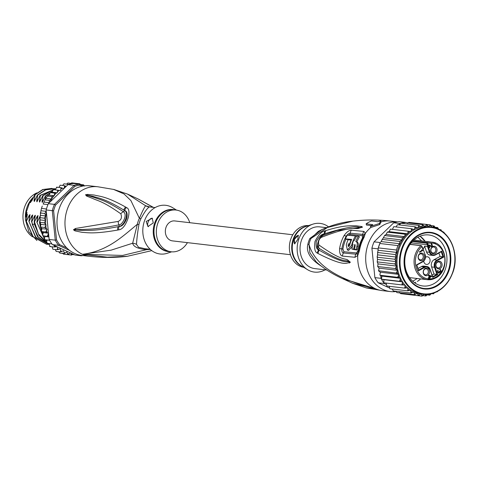 <?xml version="1.0" encoding="UTF-8"?>
<svg xmlns="http://www.w3.org/2000/svg" width="479" height="479" viewBox="0 0 479 479"><rect width="100%" height="100%" fill="white"/><g stroke="black" fill="none" stroke-linecap="round" stroke-linejoin="round"><path stroke-width="0.72" d="M32.344 236.716A24.279 19.884 -83.3 0 1 23.95 209.155A24.279 19.884 -83.3 0 1 24.561 207.144A24.279 19.884 -83.3 0 1 36.841 192.887M33.692 196.857A24.279 19.884 96.7 0 0 26.956 207.425A24.279 19.884 96.7 0 0 26.345 209.437A24.279 19.884 96.7 0 0 25.375 217.849M113.535 189.403L123.965 193.905L130.905 200.575L139.383 218.334A9.341 2.138 -153.7 0 0 140.946 218.64A21.01 17.208 96.7 0 0 139.862 221.208A21.01 17.208 96.7 0 0 139.76 221.496A21.01 17.208 96.7 0 0 138.928 224.507C137.611 232.207 136.808 238.829 136.515 244.374L138.515 247.236L144.64 248.673L150.22 249.325M136.515 244.374A9.341 8.484 169.4 0 0 132.665 243.224C133.396 246.733 138.048 248.876 146.634 249.655L122.6 255.433L82.472 254.295L107.32 257.169L127.378 256.283C114.966 257.792 102.398 257.81 89.669 256.331A35.021 28.68 -83.3 0 1 82.472 254.295A35.021 28.68 -83.3 0 1 67.27 209.365A35.021 28.68 96.7 0 1 97.824 186.768L113.864 189.474L127.558 194.109L145.58 205.719C144.113 207.796 142.047 212.005 139.383 218.334A21.316 17.46 -83.3 0 0 138.281 220.939A21.316 17.46 -83.3 0 0 137.335 224.292L132.665 243.224L111.116 250.152L82.472 254.295C107.482 251.206 122.486 236.488 137.335 224.292A9.341 0.593 -168.1 0 0 138.928 224.513M97.824 186.768L89.836 185.834A35.021 28.68 96.7 0 0 59.288 208.431A35.021 28.68 -83.3 0 0 81.687 255.397L89.669 256.331M117.72 230.052C93.716 234.249 87.717 232.572 82.238 232.369L74.952 230.866L73.473 229.758L75.442 228.489L118.199 221.412C121.301 219.969 122.175 217.436 120.822 213.808C102.572 200.899 97.584 200.851 92.992 198.587L86.621 196.067L85.519 194.785L87.513 194.408L94.195 195.031C99.171 196.438 105.458 195.791 125.636 207.066L126.432 207.551C129.09 208.479 129.647 212.005 128.109 218.143C125.51 225.555 122.39 229.459 118.756 229.854L117.72 230.052A4.67 3.293 -98.5 0 1 118.109 226.675C93.627 231.357 87.759 230.213 82.232 230.429L73.592 229.734L83.717 229.447C89.579 229.022 95.309 229.681 119.014 224.843C122.007 225.298 127.995 214.999 123.51 211.784C104.895 199.773 99.476 199.629 94.614 197.593L85.615 194.827L93.082 196.36C97.836 198.162 103.674 197.809 123.827 210.077L124.648 210.532C126.911 211.059 127.63 213.628 126.803 218.25C124.636 223.783 122.079 226.543 119.145 226.513L118.109 226.675L119.175 226.447C124.863 225.555 129.162 212.574 124.624 210.616L123.827 210.077A4.67 3.593 118.6 0 1 125.636 207.066M118.756 229.854A4.67 3.275 -98.6 0 1 119.145 226.513L119.014 224.843A4.67 3.066 79.6 0 1 118.199 221.412M74.952 230.866A4.67 3.509 -69.7 0 1 74.975 230.004L73.622 229.758A4.67 1.365 -27.5 0 0 73.515 229.878M73.473 229.758L75.778 229.555A4.67 3.778 78.9 0 1 75.442 228.489M120.822 213.808A4.67 3.443 -57.2 0 1 123.51 211.784L124.648 210.532A4.67 3.581 118.9 0 1 126.432 207.551M86.621 196.067A4.67 4.012 -66 0 1 87.513 195.492L85.615 194.827A4.67 1.233 53.5 0 0 85.519 194.785M85.621 194.719A4.67 0.401 63.2 0 0 85.651 194.821L87.034 195.001A4.67 3.335 89.5 0 1 87.513 194.408M149.705 206.952L145.58 205.719A9.341 9.107 -92.7 0 0 149.406 206.946C147.454 207.916 144.634 211.814 140.946 218.64M153.16 207.359L138.132 198.977L153.418 207.389M146.323 248.864A9.341 1.186 94.6 0 1 146.634 249.655L150.346 249.439M176.535 210.107L172.715 207.748A24.513 20.076 96.7 0 0 170.829 206.736A24.513 20.076 -83.3 0 0 144.407 221.13A24.513 20.076 -83.3 0 0 155.046 252.583A24.513 20.076 96.7 0 0 167.387 253.235L171.65 251.828M153.262 222.927L147.963 226.537L146.179 221.49L152.19 218.202L153.262 222.927M187.427 242.637A21.01 17.208 96.7 0 1 171.135 251.774A21.01 17.208 96.7 0 1 166.818 250.553A21.01 17.208 -83.3 0 1 156.956 226.208A21.01 17.208 -83.3 0 1 176.027 210.036A21.01 17.208 -83.3 0 1 180.349 211.257A21.01 17.208 96.7 0 1 189.762 222.699M152.436 218.334A4.67 2.587 -65.3 0 0 148.029 222.34A4.67 2.587 -65.3 0 0 148.436 226.711M33.428 197.408A24.866 20.363 96.7 0 0 29.614 202.527L30.542 202.635L31.41 200.108L32.44 198.857L31.41 200.108M25.824 216.346A24.866 20.363 96.7 0 1 26.165 212.544L27.093 212.652L25.381 217.634L26.614 214.945L27.387 214.335L26.195 220.933L32.889 236.812L46.517 244.218M36.919 240.5L28.878 231.854L25.375 219.436L25.381 217.634M42.254 206.042L41.242 209.293L42.254 206.042M66.168 186.415L64.569 185.684L64.15 188.367L68.018 184.619L74.143 185.337L54.462 204.383L48.343 203.665A35.955 29.447 -83.3 0 0 47.954 204.593L43.164 204.03L44.655 200.467M51.768 196.558L51.6 198.971L49.385 200.384L45.128 199.881L47.439 195.941L49.044 195.085L54.367 195.707L51.768 196.558L47.511 196.061M47.954 204.593A35.955 29.447 96.7 0 0 47.14 206.766A35.955 29.447 96.7 0 0 46.439 208.988L41.649 208.425M47.643 243.248L47.128 243.332L46.72 241.997L46.912 240.027L44.804 239.716L44.535 238.404L44.936 236.47L42.906 235.74L42.763 234.476L43.373 232.608L41.463 231.477L41.883 228.639L40.499 226.986L40.841 224.388L40.032 222.364L40.068 217.676L40.943 210.73L46.068 211.335L46.176 209.97A35.955 29.447 -83.3 0 1 46.439 208.988M46.176 209.97L53.606 210.796L56.54 239.865A35.021 28.68 96.7 0 0 59.582 244.601L66.785 247.918M82.137 186.193L80.029 185.223A35.021 28.68 96.7 0 0 74.999 186.247L55.594 205.036L54.462 204.383A35.955 29.447 96.7 0 0 53.259 207.479A35.955 29.447 96.7 0 0 52.295 210.688L55.265 240.159L56.54 239.865M55.594 205.036A35.021 28.68 96.7 0 0 53.606 210.796M79.771 255.091L81.238 255.768L75.119 255.05L52.474 244.625A35.955 29.447 -83.3 0 1 51.918 243.895A35.955 29.447 -83.3 0 1 49.594 240.278A35.955 29.447 -83.3 0 1 49.145 239.44L55.265 240.159A35.955 29.447 96.7 0 0 58.594 245.344L59.582 244.601M81.538 255.379L81.238 255.768A35.955 29.447 96.7 0 0 82.987 255.547M52.474 244.625L58.594 245.344L69.623 250.421M83.43 185.96L79.64 184.211A35.955 29.447 96.7 0 0 74.143 185.337L74.999 186.247M80.029 185.223L79.64 184.211L73.521 183.499A35.955 29.447 -83.3 0 0 72.682 183.589L67.82 183.026L66.617 184.11M68.018 184.619A35.955 29.447 -83.3 0 1 68.844 184.367A35.955 29.447 -83.3 0 1 72.682 183.589M47.014 243.29L51.918 243.895M46.912 240.027L49.63 240.344M45.307 239.799L44.673 239.704M49.594 240.278L44.804 239.716M44.936 236.47L48.888 236.931M49.145 239.44L48.864 236.662L42.769 235.752M43.379 235.991L42.906 235.74M43.373 232.608L48.517 233.213M48.864 236.662L48.559 233.644L47.164 236.243M48.559 233.644L48.511 233.141L45.721 231.974L41.326 231.513M41.889 231.884L41.463 231.477M41.883 228.639L47.205 229.261L45.721 231.974M40.356 227.094L40.296 226.693L40.356 227.094M47.205 229.261L44.757 227.489L40.499 226.986M40.841 224.388L46.164 225.01L44.757 227.489M39.877 222.555L39.853 221.975L39.877 222.555M46.164 225.01L44.29 222.861L40.032 222.364M40.32 219.921L45.643 220.544L44.29 222.861M39.883 217.987L39.937 217.137L39.883 217.987M45.643 220.544L44.325 218.173L40.068 217.676M40.338 215.334L45.631 215.957L44.325 218.173M40.607 212.107L40.362 213.49L40.613 212.999L44.87 213.502L45.631 215.957M46.068 211.335L44.87 213.502M40.943 210.73L41.242 209.293M57.312 246.853L57.516 248.553L57.133 249.745L60.27 248.912L60.707 250.792L60.456 251.942L63.491 250.709L64.132 252.493L64.012 253.577L59.755 253.08L58.767 251.744M64.012 253.577L66.904 251.966L67.737 254.624L63.45 254.121L62.408 252.996M60.456 251.942L56.199 251.445L55.235 249.523M57.133 249.745L52.87 249.248L52.055 246.787M49.702 246.475L49.271 243.583M50.343 246.278L49.828 246.529L54.085 247.026L56.923 246.679M75.514 183.295L79.861 183.798L79.52 184.649M76.79 183.882L76.011 183.355L71.754 182.852L70.455 183.708M68.844 184.367L63.958 183.81L62.671 185.463M58.953 187.397L60.18 185.199M60.192 185.193L64.569 185.684M55.33 189.864L56.726 187.139L57.169 187.499M53.798 195.959A35.021 28.68 96.7 0 0 49.924 202.138L63.815 188.69L60.983 187.636L56.588 187.157M49.044 195.085L50.271 192.624L52.001 192.187L53.361 189.63L53.947 189.75M60.983 187.636L60.617 190.588L53.289 189.636M50.271 192.624L54.528 193.121L54.367 195.707M54.606 245.607L54.085 247.026M70.664 253.002L71.563 255.067L72.982 254.068M67.737 254.624L70.275 252.822M48.511 233.141L46.409 212.335A35.021 28.68 96.7 0 0 45.547 220.268M84.508 186.056L83.562 184.846L82.933 185.726M57.618 190.133L57.324 192.809L54.528 193.121M71.587 255.073L67.802 254.63M46.283 198.348L51.6 198.971M49.385 200.384L49.151 202.695L48.343 203.665M43.966 202.09L49.151 202.695M49.924 202.138L48.906 203.018M64.15 188.367L63.815 188.69M76.011 183.355L76.119 183.804M83.633 184.864L80.658 184.505M80.903 184.924L79.837 183.792M52.001 192.187L57.324 192.809M74.568 254.798L72.527 254.559M45.14 199.569L45.739 196.031L45.403 195.989L42.284 202.449L42.002 201.623L43.08 195.719L42.739 195.677L39.619 202.138L39.338 201.312L40.416 195.408L40.08 195.366L36.961 201.827L36.679 201L37.757 195.091L37.416 195.055L34.296 201.515L34.015 200.689L35.093 194.779L34.757 194.743L31.638 201.204L31.357 200.378M26.165 212.544L29.614 202.527M47.852 244.344L46.685 244.242L33.183 236.806L26.195 220.933M26.537 220.975L29.273 215.257L30.045 214.646L28.86 221.244L35.506 237.075L49.163 244.529M49.008 244.512L35.859 237.129L28.86 221.244M29.195 221.286L31.937 215.574L32.71 214.957L31.518 221.555L37.362 236.404L49.277 244.392M49.277 244.344L38.44 237.344L32.321 224.495L31.859 221.597L31.518 221.555M31.859 221.597L34.596 215.885L35.368 215.269L34.183 221.867L34.644 224.765L39.033 235.351L46.72 242.608M46.708 242.44L38.488 233.997L34.518 221.909L34.183 221.867M34.518 221.909L37.254 216.197L38.033 215.58L36.841 222.184L44.475 239.087M44.481 238.776L36.841 222.184M37.182 222.22L40.14 216.047M40.068 219.137L39.506 222.496L40.338 226.98M40.38 225.789L39.841 222.531L39.506 222.496M48.433 243.488L49.277 243.847M49.277 243.745L48.774 243.524M40.398 227.196L41.356 230.171M42.122 231.998L43.002 233.746M44.631 236.375L44.882 236.728M43.122 233.381L42.535 232.201M41.511 229.716L40.877 227.741M46.822 240.967L45.529 239.829M45.176 239.781L46.798 241.177M35.093 194.779L43.032 189.57L53.031 188.606M35.811 198.294L34.015 200.689M40.416 195.408L55.612 188.942M41.134 198.917L39.338 201.312M29.273 215.257L29.261 218.777M26.614 214.945L26.602 218.466M37.757 195.091L45.745 189.858L54.54 188.75L55.624 188.912L40.08 195.366M38.476 198.605L36.679 201M31.937 215.574L31.925 219.089M34.596 215.885L34.584 219.4M51.708 188.415L42.721 189.516L34.757 194.743M54.372 188.726L45.355 189.84L37.416 195.055M55.498 189.307L53.438 189.642M53.139 189.708L42.739 195.677M43.08 195.719L52.965 189.876M53.78 189.678L55.474 189.391M52.319 191.193L45.403 195.989M45.739 196.031L52.247 191.42M32.44 198.857L33.063 198.174M37.254 216.197L37.248 219.711M39.919 216.508L39.907 220.023M43.799 199.228L42.002 201.623M46.098 210.658L46.409 212.335M290.46 254.714L172.416 240.877A10.041 8.221 -83.3 0 1 165.991 227.411A10.041 8.221 -83.3 0 1 174.751 220.939L292.795 234.77M427.621 246.368L428.154 246.434A3.736 3.06 -83.3 0 0 427.957 244.595L427.334 244.757L426.951 243.631L427.573 243.47L426.825 242.518L426.538 243.17L412.413 241.512M428.933 254.786A5.455 4.467 96.7 0 0 430.052 255.097L432.98 255.445A5.455 4.467 -83.3 0 1 431.86 255.127A5.455 4.467 -83.3 0 1 429.459 252.289L426.532 251.948A5.455 4.467 96.7 0 0 428.933 254.786M435.423 254.9L441.746 251.128L435.411 254.583A4.988 4.083 -83.3 0 1 430.082 252.128L429.459 252.289L427.496 246.481L424.568 246.14A3.269 2.676 -83.3 0 1 424.382 246.913A3.269 2.676 -83.3 0 1 423.089 248.637M418.472 255.792A3.036 2.485 96.7 0 0 420.412 259.863A3.036 2.485 96.7 0 0 423.059 257.906A3.036 2.485 96.7 0 0 421.119 253.834A3.036 2.485 96.7 0 0 418.472 255.792M424.208 258.253A3.85 3.155 96.7 0 0 422.538 253.313A3.85 3.155 96.7 0 0 418.389 255.57A3.85 3.155 96.7 0 0 420.059 260.516A3.85 3.155 96.7 0 0 424.208 258.253M432.639 253.66A3.85 3.155 -83.3 0 1 430.968 248.721A3.85 3.155 -83.3 0 1 435.124 246.457A3.85 3.155 -83.3 0 1 436.794 251.397A3.85 3.155 -83.3 0 1 432.639 253.66M441.86 266.378A3.85 3.155 -83.3 0 1 437.704 268.641A3.85 3.155 -83.3 0 1 436.034 263.695A3.85 3.155 -83.3 0 1 440.189 261.432A3.85 3.155 -83.3 0 1 441.86 266.378M425.124 275.491A3.85 3.155 -83.3 0 1 423.454 270.551A3.85 3.155 -83.3 0 1 427.603 268.288A3.85 3.155 -83.3 0 1 429.274 273.234A3.85 3.155 -83.3 0 1 425.124 275.491M419.598 252.283L419.436 251.81L422.095 250.361L421.454 250.146L422.64 250.062L422.801 250.541L419.598 252.283M428.867 244.853L431.651 246.158L431.992 245.499L431.142 244.176L431.304 243.709L432.292 244.961L432.19 246.332L431.25 246.655L429.082 245.488L429.831 247.715L429.495 247.9L428.525 245.038L428.867 244.853M438.423 273.102L437.572 271.779L437.614 270.719L437.944 270.258L437.938 271.671L438.776 272.725L439.267 272.264L439.123 271.12L439.991 271.779L440.602 271.443L440.488 270.378L439.674 269.414L440.357 269.509L441.027 271.024L440.836 271.88L440.153 272.252L439.584 272L439.429 272.743L438.423 273.102M431.435 276.066L431.591 276.539L429.753 277.545L430.022 278.335L429.615 278.562L429.346 277.766L428.394 278.287L428.232 277.808L429.184 277.287L428.537 275.383L428.95 275.162L431.435 276.066L430.902 276L431.064 276.479L429.22 277.479L429.753 277.545M424.568 246.14L426.532 251.948M438.902 253.038L440.063 256.457L434.082 259.714A5.455 4.467 -83.3 0 0 431.597 266.929L434.004 274.042L432.166 275.048M432.723 276.682L436.932 274.389L437.698 274.647L435.148 267.108L434.525 267.27A5.455 4.467 -83.3 0 1 437.01 260.055L442.991 256.798L440.063 256.457M431.597 266.929L434.525 267.27L436.932 274.389L434.004 274.042M421.496 266.569A5.455 4.467 -83.3 0 1 423.807 266.102L426.735 266.444A5.455 4.467 -83.3 0 1 427.855 266.761A5.455 4.467 -83.3 0 1 430.256 269.593L426.735 266.444A5.455 4.467 -83.3 0 0 424.424 266.911L421.496 266.569L417.951 268.503M423.771 261.091A3.85 3.155 96.7 0 0 426.478 264.426A3.85 3.155 96.7 0 0 429.843 261.941A3.85 3.155 96.7 0 0 427.376 256.774A3.85 3.155 96.7 0 0 425.574 257.211M422.382 247.565A3.269 2.676 96.7 0 0 423.22 248.805L423.286 249.002M422.64 249.08L423.173 249.146L425.101 254.84A4.988 4.083 -83.3 0 1 422.825 261.438L416.49 264.887L418.496 270.821L424.831 267.366A4.988 4.083 -83.3 0 1 430.166 269.821L432.717 277.365L437.698 274.647M422.825 261.438L422.783 261.815L416.784 265.055L418.55 270.276L416.49 264.887M418.55 270.276L418.496 270.821M430.298 269.725L432.717 277.365M421.574 245.877L421.005 245.691L421.981 246.344L422.244 247.661L422.023 246.475M421.981 246.344L421.005 245.691A18.909 15.49 96.7 0 0 414.119 263.504A18.909 15.49 96.7 0 0 423.502 278.598A18.909 15.49 96.7 0 0 427.388 279.694A18.909 15.49 96.7 0 0 435.369 278.083M426.951 243.631L426.538 243.17M441.279 251.744L442.991 256.798L443.752 257.061L441.746 251.128M434.327 247.158A3.036 2.485 -83.3 0 1 435.752 250.673A3.036 2.485 -83.3 0 1 432.998 253.008A3.036 2.485 -83.3 0 1 432.369 252.834A3.036 2.485 -83.3 0 1 430.944 249.319A3.036 2.485 -83.3 0 1 433.705 246.984A3.036 2.485 -83.3 0 1 434.327 247.158M436.118 263.917A3.036 2.485 -83.3 0 1 438.77 261.959A3.036 2.485 -83.3 0 1 440.71 266.031A3.036 2.485 -83.3 0 1 438.063 267.989A3.036 2.485 -83.3 0 1 436.118 263.917M426.807 268.988A3.036 2.485 -83.3 0 1 428.232 272.509A3.036 2.485 -83.3 0 1 425.478 274.844A3.036 2.485 -83.3 0 1 424.855 274.665A3.036 2.485 -83.3 0 1 423.43 271.15A3.036 2.485 -83.3 0 1 426.184 268.815A3.036 2.485 -83.3 0 1 426.807 268.988M421.867 249.918L422.801 250.541M422.268 250.475L419.496 251.99M422.64 250.062L422.107 250.002M428.663 244.961L431.322 246.146M431.046 243.769L431.525 244.32M431.687 243.883L431.154 243.817M431.926 244.122L431.399 244.062M432.184 244.643L431.729 244.589M432.292 244.961L431.872 244.913M432.387 245.476L431.98 245.428M432.357 245.865L431.932 245.817M431.711 246.122L431.148 246.601M432.19 246.332L431.657 246.272M431.944 246.559L431.411 246.499M431.813 246.637L431.28 246.571M428.663 245.44L429.082 245.488M429.831 247.715L429.412 247.661M438.075 270.659L437.68 270.611M437.608 270.767L437.968 270.809M437.566 271.006L437.884 271.042M437.549 271.204L437.872 271.24M437.555 271.629L437.938 271.671M437.68 272.102L438.099 272.15M437.806 272.455L438.303 272.509M437.866 272.545L438.423 272.635M437.89 272.569L438.614 272.719M439.165 271.252L439.5 271.294M439.716 269.402L440.195 269.952M440.357 269.509L439.824 269.449M440.596 269.755L440.063 269.689M440.854 270.276L440.399 270.222M440.908 270.431L440.488 270.384M441.027 271.024L440.638 270.982M440.997 271.419L440.614 271.371M440.315 271.791L439.806 272.15M440.836 271.88L440.303 271.821M440.59 272.114L440.057 272.048M440.452 272.186L439.92 272.126M439.578 272.473L439.159 272.425M438.914 272.647L438.363 273.06L438.914 273.12M439.429 272.743L438.896 272.683M439.183 272.97L438.65 272.91M428.801 275.239L430.902 276M431.591 276.539L431.064 276.479M430.022 278.335L429.519 278.275M428.292 277.988L429.346 277.766M429.136 275.718L430.884 276.359L429.591 277.066L429.136 275.718L428.633 275.659M429.088 277.006L429.591 277.066M406.449 251.541A25.68 21.034 96.7 0 0 417.598 284.49A25.68 21.034 96.7 0 0 422.873 285.981A25.68 21.034 96.7 0 0 445.278 269.414A25.68 21.034 96.7 0 0 434.136 236.458A25.68 21.034 96.7 0 0 428.855 234.967A25.68 21.034 96.7 0 0 406.449 251.541M405.929 250.751A28.483 23.327 96.7 0 0 418.293 287.298A28.483 23.327 96.7 0 0 448.991 270.575A28.483 23.327 96.7 0 0 436.632 234.027A28.483 23.327 96.7 0 0 405.929 250.751M402.252 237.638L404.821 236.357A35.021 28.68 -83.3 0 1 406.958 233.974L407.761 233.812L408.102 231.207L390.421 229.136L389.128 231.626L387.355 232.081L386.098 234.459L384.637 235.428L383.386 237.794L401.983 239.973L402.252 237.638L384.685 235.578M378.099 249.571L378.027 248.864A35.955 29.447 -83.3 0 1 378.29 247.882L377.242 257.193L377.494 259.438L396.121 261.624L394.81 259.247L396.109 257.031L395.355 254.577L396.546 252.409L396.39 250.002L397.905 245.607L399.534 243.727L399.869 241.458L401.983 239.973M398.516 224.825L399.875 223.513A35.955 29.447 -83.3 0 1 400.695 223.262A35.955 29.447 -83.3 0 1 404.533 222.484A35.955 29.447 -83.3 0 1 405.372 222.394L399.252 221.675A35.955 29.447 96.7 0 0 393.75 222.795L374.075 241.841A35.955 29.447 96.7 0 0 372.872 244.943A35.955 29.447 96.7 0 0 371.908 248.146L374.877 277.616A35.955 29.447 96.7 0 0 378.206 282.802L389.451 287.981M378.027 248.864L371.908 248.146M378.29 247.882A35.955 29.447 -83.3 0 1 378.991 245.655A35.955 29.447 -83.3 0 1 379.805 243.488A35.955 29.447 -83.3 0 1 380.194 242.56L378.29 247.882L396.39 250.002M391.535 288.939L392.397 289.334M374.075 241.841L380.194 242.56M399.875 223.513L393.75 222.795M405.372 222.394L405.923 222.645M386.319 283.089L386.391 284.472L384.326 283.52L378.206 282.802M374.877 277.616L380.997 278.335L380.727 275.647L381.943 276.114L381.446 279.173A35.955 29.447 -83.3 0 1 380.997 278.335M384.326 283.52A35.955 29.447 -83.3 0 1 383.769 282.79A35.955 29.447 -83.3 0 1 381.446 279.173L383.936 279.694L383.769 282.79L401.863 284.909L402.564 281.88L399.54 281.293L400.576 278.293L397.642 277.317L398.995 274.407L396.199 273.054L378.422 270.755L380.368 272.222L379.859 275.054L380.727 275.647M380.667 242.105L381.11 241.572L399.534 243.727M408.102 231.207L411.042 231.549L411.467 228.717L414.413 229.639L415.054 226.765L397.486 224.705L396.013 226.902M415.054 226.765L417.868 228.064L418.796 225.381L400.695 223.262L399.749 224.968M418.796 225.381L421.442 227.046L422.628 224.603L404.533 222.484L403.713 223.615M422.628 224.603L425.077 226.597L426.496 224.429L408.928 222.37L407.545 223.226M426.496 224.429L428.705 226.723L430.322 224.873L412.688 222.813M443.482 231.986L443.033 232.315L443.482 231.986L442.967 231.926M399.504 292.495L400.654 293.645L418.215 295.705L417.335 293.274L414.491 294.657L396.929 292.597L395.864 291.25M392.313 289.029L393.271 290.927M393.283 290.939L410.94 293.022L410.653 290.196L407.611 290.825L407.928 289.573L407.647 287.879L404.569 288.107L405.03 286.825L404.935 285.089L401.863 284.909M389.116 286.292L389.924 288.717M389.936 288.735L407.611 290.825M386.391 284.472L386.882 285.999M386.888 286.017L404.569 288.107M393.774 226.675L392.415 229.363L390.535 229.148M411.467 228.717L393.78 226.657M378.015 263.905L396.642 266.09L394.774 263.941L377.207 261.881L378.015 263.905L377.674 266.51L379.057 268.156L378.638 270.994M377.674 266.51L395.235 268.563L396.642 266.09M377.207 261.881L377.494 259.438M377.242 257.193L377.111 256.654L377.242 257.193L394.81 259.247M395.355 254.577L377.787 252.517L377.536 253.014L377.781 251.625M397.905 245.607L379.805 243.488M399.869 241.458L382.308 239.404L381.11 241.572M383.386 237.794L381.763 240.105M377.512 254.852L396.109 257.031M378.123 250.254L396.546 252.409M430.346 224.879L432.106 227.142M432.585 227.226L434.04 225.92L431.184 225.585M434.112 225.938L435.381 227.92M436.543 228.321L437.596 227.555L435.106 227.268M437.698 227.591L438.578 229.196M440.321 230.13L440.925 229.752L439.309 229.567M441.045 229.8L441.596 231.064M443.967 232.471L444.458 233.165M434.525 292.651L433.483 293.813L431.908 293.627M433.285 293.226A35.021 28.68 -83.3 0 1 433.022 293.334L433.615 293.801M431.064 293.837L429.741 295.196L427.256 294.902M430.908 294.112A35.021 28.68 -83.3 0 1 429.352 294.561L429.837 295.19M429.352 294.561L428.897 294.214M427.657 294.346L425.909 295.974L423.053 295.639M425.987 295.974L424.795 294.381M424.292 294.351L422.041 296.148L418.287 295.705M423.424 295.292A35.021 28.68 -83.3 0 1 421.843 295.238L422.065 296.148M421.843 295.238L420.897 293.974L418.215 295.705M414.491 294.657L413.898 292.004L410.94 293.022M383.936 279.694L402.564 281.88A33.853 27.722 96.7 0 0 404.935 285.089A33.853 27.722 96.7 0 0 407.647 287.879A33.853 27.722 96.7 0 0 410.653 290.196A33.853 27.722 96.7 0 0 413.898 292.004A33.853 27.722 96.7 0 0 417.335 293.274A33.853 27.722 96.7 0 0 420.861 293.974A33.853 27.722 96.7 0 0 420.897 293.974M381.943 276.114L400.576 278.293A33.853 27.722 96.7 0 0 402.564 281.88M399.54 281.293L381.446 279.173M380.368 272.222L398.995 274.407A33.853 27.722 96.7 0 0 400.576 278.293M397.642 277.317L380.081 275.257M387.445 232.141L405.012 234.201L404.821 236.357M386.098 234.459L404.725 236.644M405.012 234.201L406.958 233.974M389.128 231.626L407.761 233.812M392.415 229.363L411.042 231.549M396.199 273.054L397.684 270.342L395.235 268.563M379.057 268.156L397.684 270.342M394.774 263.941L396.121 261.624M437.734 291.292L437.195 291.843M437.297 291.795L436.722 291.819M437.07 291.861L436.549 291.549M452.709 272.641A33.853 27.722 -83.3 0 1 423.256 294.256A33.853 27.722 -83.3 0 1 401.606 248.852A33.853 27.722 -83.3 0 1 401.683 248.625A33.853 27.722 -83.3 0 1 431.136 227.01L428.741 226.729A33.853 27.722 96.7 0 0 428.705 226.723A33.853 27.722 96.7 0 0 425.077 226.597A33.853 27.722 96.7 0 0 421.442 227.046A33.853 27.722 96.7 0 0 417.868 228.064A33.853 27.722 96.7 0 0 414.413 229.639A33.853 27.722 96.7 0 0 399.211 248.571A33.853 27.722 96.7 0 0 398.995 274.407M316.194 261.863L309.919 252.822L308.973 244.404A9.341 0.593 11.9 0 1 307.865 244.308A21.01 17.208 -83.3 0 1 308.56 241.703A21.01 17.208 -83.3 0 1 308.698 241.296A21.01 17.208 -83.3 0 1 309.883 238.44L322.253 229.351M365.962 287.843L375.201 288.609L342.09 278.437L352.67 283.305L375.201 288.609C327.271 276.964 313.14 258.846 308.973 244.404A21.316 17.46 96.7 0 1 309.679 241.757A21.316 17.46 96.7 0 1 311.021 238.452L327.456 227.495L352.849 221.13C340.647 222.394 329.139 225.807 318.331 231.363L311.021 238.452A9.341 2.138 26.3 0 1 309.883 238.44M326.804 270.018L314.841 268.617A21.01 17.208 -83.3 0 1 310.524 267.396A21.01 17.208 -83.3 0 1 301.405 240.44A21.01 17.208 96.7 0 1 319.733 226.878L326.205 227.639M303.686 267.3A21.01 17.208 96.7 0 1 299.878 266.15A21.01 17.208 -83.3 0 1 289.945 242.111A21.01 17.208 -83.3 0 1 308.578 225.585M294.842 243.895A4.67 2.587 114.7 0 1 294.399 239.494A4.67 2.587 114.7 0 1 298.465 235.434M294.31 239.458L298.231 235.213L297.866 239.266L294.651 243.841L294.31 239.458M351.688 239.434A34.662 28.387 96.7 0 0 349.61 245.302L348.389 246.559L348.107 245.158A34.536 28.285 -83.3 0 1 348.496 243.823L349.622 243.931A34.632 28.363 -83.3 0 1 351.041 240.027L348.059 239.751A34.356 28.135 96.7 0 0 346.251 244.991L347.395 249.954L351.508 245.493A34.793 28.495 -83.3 0 1 355.46 235.931L347.293 235.183A34.003 27.848 96.7 0 0 345.407 238.865L351.688 239.434M355.041 244.571L355.19 245.883A34.961 28.632 96.7 0 0 354.406 249.314L356.16 249.511A35.003 28.662 -83.3 0 1 356.939 246.074C357.579 243.446 357.202 241.931 355.813 241.536A34.931 28.608 -83.3 0 1 358.358 236.231L356.61 236.045A34.859 28.548 96.7 0 0 354.46 240.368L353.694 240.29A34.817 28.512 96.7 0 0 352.281 244.194L353.047 244.272A34.859 28.548 96.7 0 0 351.879 249.044L353.628 249.23A34.931 28.608 -83.3 0 1 354.795 244.458L354.927 244.494M357.298 242.14L355.813 241.536M307.506 269.659A24.513 20.076 -83.3 0 1 297.345 245.416A24.513 20.076 -83.3 0 1 312.841 224.172L305.782 226.507A21.154 17.322 96.7 0 0 292.418 244.835A21.154 17.322 96.7 0 0 301.183 265.755L307.506 269.659A24.513 20.076 -83.3 0 0 309.392 270.671A24.513 20.076 96.7 0 0 325.109 269.821M328.45 226.783A24.513 20.076 96.7 0 0 325.181 224.825A24.513 20.076 -83.3 0 0 312.841 224.172M345.407 238.865L346.473 239.356L351.526 239.805M349.095 246.296L349.173 245.649A33.135 27.135 -83.3 0 1 349.556 244.308L348.496 243.823M349.556 244.308L349.886 244.338M349.963 244.086L349.622 243.931M351.37 240.177L351.041 240.027M347.395 249.954L348.484 250.457L352.454 246.392M356.424 236.375L355.46 235.931M352.975 244.512L352.281 244.194M353.628 249.23L354.705 249.727L351.879 249.044M356.16 249.511L357.238 250.008L355.484 249.81L354.406 249.314M357.238 250.008A33.602 27.519 -83.3 0 1 358.005 246.565C358.645 243.943 358.268 242.428 356.873 242.027M356.903 241.955A33.53 27.459 -83.3 0 1 359.448 236.734L358.358 236.231M321.181 266.031L321.146 266.013C310.362 259.205 305.931 251.972 307.865 244.308M348.203 235.255L349.826 234.435L362.375 235.668L362.513 238.003A2.335 0.593 -151.2 0 0 362.908 237.961M362.513 238.003A33.614 27.531 -83.3 0 0 359.855 244.021A33.614 27.531 -83.3 0 0 358.208 250.511L356.424 252.948L343.868 251.738L342.916 249.05A32.506 26.62 -83.3 0 1 345.916 239.099M362.453 227.166L359.4 228.04C355.586 230.285 355.256 224.076 321.439 237.321C318.93 239.039 318.062 241.578 318.822 244.925C343.838 262.582 345.503 257.54 348.251 260.462L350.359 262.211L349.305 263.019C346.892 261.498 347.646 268.551 318.068 253.535L317.475 253.146C314.931 252.367 314.11 248.457 315.014 241.41C318.433 234.806 321.816 231.285 325.157 230.842L325.983 230.549A4.67 3.826 72.1 0 0 325.007 233.656L324.217 234.009C319.421 234.979 314.865 247.924 318.769 249.84L319.289 250.254L318.709 249.906C316.637 249.559 315.829 246.751 316.29 241.488C319.038 236.542 321.672 234.015 324.211 233.926L325.007 233.656C361.627 222.406 357.777 228.884 361.19 227.136L362.256 227.238L361.19 227.136A4.67 4.185 108 0 1 361.849 226.561L362.453 227.166A4.67 3.784 -153.1 0 0 362.256 227.238L336.767 230.561M349.305 263.019A4.67 4.012 -101.1 0 1 349.149 262.139L350.227 262.175L349.149 262.139C346.988 260.151 347 266.204 319.289 250.254A4.67 4.131 -59.9 0 0 318.068 253.535M348.251 260.462A4.67 3.748 114.2 0 0 348.365 261.504L350.245 262.157L348.365 261.504C345.563 259.187 344.826 264.504 319.038 248.284L318.325 247.296C316.134 246.098 319.373 235.806 323.193 235.363L323.193 235.363A4.67 3.838 -114.9 0 0 321.439 237.321M362.399 227.238A4.67 2.664 -136.8 0 0 362.262 227.256L360.082 227.441A4.67 3.509 -96.7 0 0 359.4 228.04M346.64 236.345A2.335 0.605 29.2 0 1 346.197 236.183C347.592 234.177 348.946 233.177 350.257 233.183L362.789 234.411L363.717 235.44L363.082 237.68M358.208 250.511L358.627 250.529L357.579 253.271L355.975 254.193L343.437 252.984C342.216 252.72 341.677 251.361 341.82 248.9A32.865 26.914 -83.3 0 1 346.197 236.183A4.67 1.215 29.2 0 0 344.072 235.614C346.646 231.98 349.113 230.177 351.46 230.213L363.944 231.435L365.441 233.237L363.956 237.542A35.021 28.68 96.7 0 0 361.28 243.536A35.021 28.68 96.7 0 0 361.184 243.811A35.021 28.68 96.7 0 0 359.472 250.571L357.747 255.576L355.047 257.283L342.551 256.091C340.359 255.606 339.371 253.11 339.599 248.607L342.916 249.05M316.086 261.762L316.086 261.762C323.062 268.096 331.731 273.653 342.09 278.437M358.256 251.948L358.621 250.523A34.081 27.914 -83.3 0 1 360.292 243.949A34.081 27.914 -83.3 0 1 360.388 243.685M325.157 230.842A4.67 3.826 71.6 0 0 324.211 233.926L323.535 235.225M317.475 253.146A4.67 4.137 -59.5 0 1 318.709 249.906L319.038 248.284A4.67 4.209 127.5 0 1 318.822 244.925M325.983 230.549C345.766 224.435 351.658 226.064 356.095 225.771L361.849 226.561M371.53 225.525L366.513 225.07L366.106 223.855A36.188 29.638 96.7 0 1 371.441 220.951L378.093 221.729A36.188 29.638 96.7 0 1 380.733 220.795L379.368 223.495L370.411 226.417L370.776 227.495L379.721 224.555L381.098 221.873L380.733 220.795M366.106 223.855L372.758 224.639A36.188 29.638 96.7 0 0 370.411 226.417M379.721 224.555L379.368 223.495M397.408 221.909A35.021 28.68 -83.3 0 0 367.986 244.607A35.021 28.68 96.7 0 0 390.385 291.579A35.021 28.68 96.7 0 0 396.001 291.561M423.933 288.454A28.016 22.944 96.7 0 1 406.018 250.882L406.282 250.912A28.016 22.944 -83.3 0 1 430.723 232.836A28.016 22.944 -83.3 0 1 448.637 270.407L448.374 270.378A28.016 22.944 96.7 0 0 430.453 232.806A28.016 22.944 96.7 0 0 406.018 250.882L406.282 250.912A28.016 22.944 -83.3 0 0 424.202 288.49L423.933 288.454A28.016 22.944 96.7 0 0 448.374 270.378L448.637 270.407A28.016 22.944 -83.3 0 1 424.202 288.49M420.077 236.189A25.68 21.034 -83.3 0 1 425.166 241.356L420.077 236.189M415.838 282.227A25.68 21.034 -83.3 0 1 414.616 282.766L415.838 282.227M420.239 279.371A25.68 21.034 -83.3 0 1 417.353 281.413L420.239 279.371M170.129 251.661A21.154 17.322 -83.3 0 1 164.016 250.439A21.154 17.322 -83.3 0 1 163.794 250.337A21.154 17.322 -83.3 0 1 154.16 224.657A21.154 17.322 -83.3 0 1 175.021 209.922M171.135 251.774L168.8 251.505A21.01 17.208 -83.3 0 1 164.704 250.385A21.01 17.208 -83.3 0 1 164.483 250.283A21.01 17.208 -83.3 0 1 154.621 225.938A21.01 17.208 -83.3 0 1 173.691 209.766L176.027 210.036M71.443 254.163A35.021 28.68 96.7 0 0 72.856 254.211M57.516 248.553A35.021 28.68 96.7 0 0 58.683 249.457M60.707 250.792A35.021 28.68 96.7 0 0 61.971 251.499M64.132 252.493A35.021 28.68 96.7 0 0 65.473 252.984M67.731 253.619A35.021 28.68 96.7 0 0 69.12 253.894M54.612 245.817A35.021 28.68 96.7 0 0 55.666 246.901M48.086 235.099A35.021 28.68 96.7 0 0 48.702 236.614M45.541 220.825A35.021 28.68 96.7 0 0 45.679 224.256M45.846 225.926A35.021 28.68 96.7 0 0 46.224 228.381M46.714 230.686A35.021 28.68 96.7 0 0 47.211 232.507M84.035 185.87A35.021 28.68 96.7 0 0 83.166 185.565M66.018 186.319A35.021 28.68 96.7 0 0 64.671 186.936M62.492 188.121A35.021 28.68 96.7 0 0 61.108 189.007M59.27 190.373A35.021 28.68 96.7 0 0 57.66 191.756M56.414 192.959A35.021 28.68 96.7 0 0 54.558 195.013M32.321 224.495L34.506 224.052M435.68 243.23A18.909 15.49 96.7 0 0 431.789 242.129A18.909 15.49 96.7 0 0 426.825 242.518L413.012 240.901M427.957 244.595L427.573 243.47A17.974 14.723 -83.3 0 1 444.326 255.271A17.974 14.723 -83.3 0 1 435.615 277.299A17.974 14.723 -83.3 0 1 417.065 270.084A17.974 14.723 -83.3 0 1 421.891 246.565M410.06 244.404L421.005 245.691M435.285 254.972A5.455 4.467 -83.3 0 1 432.98 255.445L435.285 254.972M430.082 252.128L428.154 246.434M435.148 267.108A4.988 4.083 -83.3 0 1 437.417 260.51L443.752 257.061M423.173 249.146A3.736 3.06 -83.3 0 1 422.244 247.661M427.496 246.481A3.269 2.676 96.7 0 0 427.334 244.757L411.221 242.871M435.411 254.583L435.369 254.96L441.369 251.691M437.417 260.51L437.01 260.055L434.082 259.714M418.502 270.138L424.424 266.911L424.831 267.366M425.232 254.75A5.455 4.467 -83.3 0 1 422.843 261.75M425.101 254.84L425.274 254.66C426.023 257.81 425.196 260.193 422.783 261.815L416.796 265.079M430.166 269.821L432.771 276.82M420.861 293.974L423.256 294.256C436.8 294.854 446.65 287.645 452.793 272.629L452.877 272.401C460.361 252.631 448.685 228.285 431.136 227.01A33.853 27.722 -83.3 0 1 452.787 272.407A33.853 27.722 -83.3 0 1 452.733 272.563M452.697 272.282A33.386 27.339 -83.3 0 1 452.619 272.503A33.386 27.339 -83.3 0 1 416.622 291.837A33.386 27.339 -83.3 0 1 402.222 249.044A33.386 27.339 -83.3 0 1 402.3 248.817A33.386 27.339 -83.3 0 1 438.303 229.483A33.386 27.339 -83.3 0 1 452.697 272.282M396.031 261.348A35.021 28.68 -83.3 0 1 398.277 248.32A35.021 28.68 -83.3 0 1 404.492 236.77M415.071 228.052A35.021 28.68 -83.3 0 1 416.58 227.363M418.688 226.585A35.021 28.68 -83.3 0 1 420.251 226.142M422.412 225.705A35.021 28.68 -83.3 0 1 423.999 225.507M426.178 225.411A35.021 28.68 -83.3 0 1 427.759 225.465M429.914 225.717A35.021 28.68 -83.3 0 1 431.465 226.022M433.567 226.615A35.021 28.68 -83.3 0 1 435.064 227.166M437.07 228.088A35.021 28.68 -83.3 0 1 438.489 228.878M427.184 294.998A35.021 28.68 -83.3 0 1 425.603 295.196M419.682 294.986A35.021 28.68 -83.3 0 1 418.131 294.681M416.029 294.088A35.021 28.68 -83.3 0 1 414.533 293.537M412.527 292.615A35.021 28.68 -83.3 0 1 411.114 291.825M409.24 290.585A35.021 28.68 -83.3 0 1 407.928 289.573M406.21 288.041A35.021 28.68 -83.3 0 1 405.03 286.825M403.504 285.023A35.021 28.68 -83.3 0 1 402.468 283.622M401.157 281.58A35.021 28.68 -83.3 0 1 400.294 280.023M399.223 277.778A35.021 28.68 -83.3 0 1 398.534 276.084M408.072 232.89A35.021 28.68 -83.3 0 1 409.808 231.405M411.533 230.124A35.021 28.68 -83.3 0 1 413.048 229.154M397.72 273.677A35.021 28.68 -83.3 0 1 397.199 271.767M396.702 269.461A35.021 28.68 -83.3 0 1 396.331 267.007M396.157 265.336A35.021 28.68 -83.3 0 1 396.025 261.905M363.956 237.542A4.67 1.192 -151.2 0 0 363.022 237.752A4.67 1.192 -151.2 0 0 362.992 237.847M307.153 226.052A21.01 17.208 96.7 0 0 291.921 244.494A21.01 17.208 96.7 0 0 301.992 266.318A21.01 17.208 96.7 0 0 302.213 266.426A21.01 17.208 96.7 0 0 302.411 266.516M349.173 245.649L348.107 245.158M352.562 245.978L351.508 245.493M358.005 246.565L356.939 246.074M362.375 235.668A2.335 1.922 95.8 0 0 362.789 234.411A4.67 3.844 95.8 0 1 363.944 231.435M349.826 234.435A2.335 2 95.2 0 0 350.257 233.183A4.67 4.006 94.6 0 1 351.46 230.213M343.868 251.738A2.335 2 -85.9 0 1 343.437 252.984A4.67 4.006 -85.5 0 0 342.551 256.091M356.424 252.948A2.335 1.928 -83 0 1 355.975 254.193A4.67 3.856 -83 0 0 355.047 257.283M370.776 227.495A35.021 28.68 96.7 0 0 365.441 233.237A4.67 3.868 175 0 0 363.717 235.44M339.599 248.607A33.572 27.495 -83.3 0 1 344.072 235.614M352.67 283.305L366.357 287.933L382.404 290.639A35.021 28.68 96.7 0 1 375.201 288.609A35.021 28.68 96.7 0 1 357.747 255.576A4.67 3 -143.7 0 1 357.579 253.271M359.472 250.571L358.621 250.523L360.394 243.649L363.519 236.668M352.849 221.13C365.255 219.621 377.823 219.604 390.553 221.076A35.021 28.68 96.7 0 0 381.098 221.873M127.558 194.109L138.132 198.977M151.777 250.625L127.378 256.283M149.532 206.934L155.112 207.587M46.349 244.2L46.685 244.242M51.54 188.397L51.876 188.433M54.199 188.708L54.54 188.75M409.527 277.598L427.388 279.694L435.531 278.054C450.152 271.276 447.206 242.835 431.789 242.129L413.934 240.039M412.724 281.245L417.245 278.503M417.886 237.231L421.652 240.943M423.292 248.835L421.269 245.601L410.138 244.296M443.608 232.028L444.165 232.584M323.193 235.363L336.833 230.543M382.404 290.639L390.385 291.579M390.553 221.076L397.504 221.891"/></g></svg>
